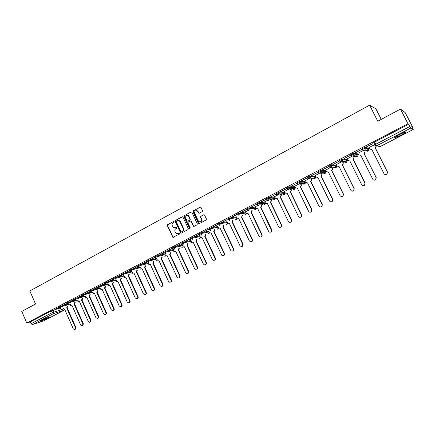 <?xml version="1.0" encoding="UTF-8"?>
<svg xmlns="http://www.w3.org/2000/svg" width="435" height="435" viewBox="0 0 435 435"><rect width="100%" height="100%" fill="white"/><g stroke="black" fill="none" stroke-linecap="round" stroke-linejoin="round"><path stroke-width="0.65" d="M174.13 221.703L173.527 221.475L167.557 224.699L167.29 225.629L172.825 237.287L179.416 234.128L179.443 233.274L178.219 233.655L176.257 233.524L175.028 231.643C174.565 230.36 174.859 229.359 175.898 228.652L176.675 228.239L176.713 227.391L175.484 227.766L173.467 227.608L172.298 225.765C171.836 224.487 172.124 223.487 173.163 222.774L173.94 222.356L174.13 221.703M41.945 320.106C40.433 320.899 39.944 321.275 40.477 321.231L47.828 318.208C49.351 317.403 49.846 317.028 49.313 317.071L41.945 320.106M399.607 134.469C395.42 136.726 393.865 137.841 394.947 137.813L401.113 135.154C405.311 132.903 406.877 131.783 405.811 131.789L399.607 134.469M202.237 211.638L202.52 210.681L200.926 207.326L200.105 207.109L193.227 210.828L192.944 211.78L198.474 223.492L199.235 223.639L206.157 219.974L206.446 219.017L204.526 214.966L203.705 214.759L200.742 216.342L200.459 217.293L201.372 219.235C201.563 221.681 200.622 222.394 198.55 221.371L194.679 213.308C194.521 210.801 195.484 210.116 197.566 211.258L198.48 213.041L199.279 213.226L202.237 211.638M26.785 323.015L21.75 311.4L35.55 304.032L29.841 290.944L369.614 105.161L377.77 121.234L400.477 109.109L407.948 123.698L26.785 323.015L30.287 321.9L31.064 323.7L52.205 312.694L63.532 308.953M182.983 217.157L182.118 216.831L175.408 220.458L175.136 221.393L180.672 233.078L181.308 233.127L188.056 229.555L188.333 228.614L182.983 217.157M184.261 215.673L191.052 212.003L191.824 212.16L197.332 223.846L197.05 224.797L194.119 226.347L193.396 226.233L191.057 221.35L190.182 221.018L188.246 222.051L187.969 222.997L190.236 227.842L189.432 228.272L183.983 216.619L184.261 215.673L191.052 212.003M375.258 143.441L373.339 142.908L374.562 142.066L375.682 144.284L409.911 126.46L410.83 128.026L413.245 129.467L411.553 125.976L412.293 126.438L405.197 112.616L400.477 109.109M261.44 204.863L263.11 203.999M264.551 203.248L265.366 202.824M271.179 199.801L272.821 198.947M274.267 198.197L275.17 197.729L275.295 198.49L274.523 199.649L273.555 199.757M281.043 194.673L282.663 193.831M284.115 193.08L285.099 192.564M291.037 189.481L292.635 188.649M294.087 187.893L295.164 187.333M301.161 184.212L302.733 183.396M304.19 182.64L305.359 182.031M311.422 178.877L312.847 178.078M314.423 177.317L315.69 176.664M321.818 173.473L323.335 172.684M324.798 171.928L326.158 171.221M332.356 167.997L333.846 167.225M335.309 166.464L336.766 165.702M343.036 162.445L344.493 161.689M345.961 160.923L347.521 160.113M353.856 156.817L355.286 156.073M356.76 155.311L358.424 154.447M364.829 151.114L366.226 150.385M367.705 149.618L369.473 148.699M411.896 126.645L412.293 126.438M381.239 119.386L375.867 108.815L369.614 105.161M407.948 123.698L408.753 124.203L409.911 126.46M30.287 321.9L51.406 310.867L58.991 308.328M43.277 321.019L32.353 324.608L31.064 323.7M66.071 303.652L62.955 305.278M73.667 299.682L70.465 301.357M81.35 295.675L78.061 297.393M89.126 291.613L85.744 293.38M96.994 287.508L93.514 289.324M104.955 283.354L101.377 285.219M113.008 279.145L109.337 281.064M121.164 274.893L117.385 276.861M129.412 270.586L125.536 272.609M137.759 266.225L133.779 268.303M146.209 261.816L142.125 263.947M154.762 257.351L150.57 259.537M163.424 252.827L159.118 255.079M172.189 248.254L167.774 250.56M181.063 243.622L176.534 245.987M190.051 238.929L185.408 241.354M199.154 234.177L194.391 236.667M199.573 235.705L200.698 237.559L202.068 237.63L212.296 259.45L213.085 260.25C214.645 260.494 215.276 259.782 214.966 258.118L204.711 236.259L205.391 234.438M188.491 215.983L188.328 215.64M208.37 229.365L203.482 231.915M208.544 231.034L209.55 232.79L211.067 232.964L221.97 255.59C223.65 256.057 224.362 255.378 224.09 253.556L213.737 231.578L214.422 229.718M197.332 211.008L197.18 210.681M217.707 224.493L212.699 227.108M227.162 219.566L222.024 222.236M226.82 221.518L227.587 222.986L229.397 223.459L240.033 245.851C241.882 247.031 242.763 246.498 242.686 244.258L232.138 222.035L232.812 220.088M236.662 214.596L231.474 217.304M246.313 209.556L241.044 212.307M249.228 209.844L245.563 211.758L246.264 213.096L248.195 213.71L258.917 236.14C260.375 237.559 261.375 237.292 261.924 235.34L251.006 212.253L252.001 210.225L251.397 212.16L251.006 212.253M250.794 207.359L256.449 204.406L250.739 207.25M259.086 204.711L255.171 206.777M260.619 202.231L266.345 199.241L260.565 202.117M269.075 199.513L264.784 201.748L265.497 203.101L267.476 203.71L278.411 226.396C279.558 227.717 280.57 227.63 281.445 226.14L281.331 224.938L270.358 202.215L271.222 200.959L270.499 199.007M270.57 197.039L276.377 194.01L270.516 196.924M279.194 194.238L274.643 196.636M280.657 191.77L286.54 188.703L280.602 191.661M289.449 188.899L284.566 191.465M290.879 186.436L296.839 183.325L290.825 186.327M299.846 183.483L294.625 186.229M301.237 181.031L307.279 177.877L301.183 180.917M310.383 177.997L304.815 180.927M311.737 175.55L317.86 172.358L311.678 175.435M321.063 172.434L315.141 175.55M322.378 169.998L328.583 166.757L322.319 169.884M331.644 166.926L325.603 170.101M333.166 164.365L339.458 161.081L333.107 164.251M342.334 161.358L336.212 164.582M344.107 158.655L350.485 155.328L344.047 158.541M353.166 155.714L346.956 158.987M355.194 152.87L361.664 149.493L355.134 152.75M364.149 149.993L357.853 153.316M366.444 146.997L373.002 143.577L366.384 146.883M375.416 144.268L368.902 147.568M362.306 149.602L361.931 148.862L364.747 147.351L368.537 148.177L368.934 148.971M351.05 155.464L350.686 154.735L353.465 153.245L357.554 153.892L357.951 154.686M339.599 160.531L342.427 159.052L346.722 159.531L347.119 160.325M328.659 166.241L331.448 164.783L336.032 165.093L336.429 165.887M317.871 171.874L320.622 170.438L325.489 170.58L325.88 171.379M307.23 177.431L309.943 176.012L315.081 176.001L315.473 176.795M296.73 182.912L299.351 181.52L304.815 181.346L305.201 182.14M286.377 188.322L288.965 186.947L294.68 186.62L295.066 187.414M276.16 193.657L278.764 192.297L284.675 191.824L285.061 192.623M266.073 198.925L268.612 197.588L274.8 196.968M269.107 198.605L267.895 198.735M256.123 204.118L258.635 202.797L264.991 202.047M259.102 203.754L258.031 203.884M246.302 209.251L248.809 207.941L255.307 207.065M249.228 208.843L248.309 208.969M236.607 214.314L239.071 213.019L245.748 212.024M239.484 213.873L238.723 213.987M227.336 219.936L227.043 219.311L229.484 218.033L236.314 216.918M217.881 224.868L217.587 224.242L220.007 222.981L226.994 221.752M208.544 229.74L208.251 229.114L210.649 227.869L217.794 226.526M199.328 234.547L199.034 233.927L201.416 232.692L208.708 231.246M190.225 239.293L189.932 238.674L192.292 237.456L199.736 235.906M181.232 243.981L180.949 243.366L183.287 242.159L190.867 240.511M172.358 248.613L172.07 247.999L174.392 246.803L182.113 245.057M163.587 253.186L163.304 252.572L165.605 251.392L173.467 249.554M154.925 257.705L154.642 257.09L156.932 255.921L164.686 254.051M146.372 262.164L146.089 261.555L148.357 260.402L156.72 258.45L157.247 256.617L165.229 254.671M137.917 266.573L137.639 265.964L139.891 264.823L147.209 262.952M129.565 270.929L129.293 270.325L131.528 269.189L138.662 267.324M121.316 275.23L121.044 274.632L123.263 273.506L130.234 271.641M113.16 279.482L112.893 278.884L115.096 277.769L121.92 275.91M105.107 283.685L104.835 283.087L107.026 281.983L113.709 280.124M97.146 287.839L96.874 287.241L99.055 286.148L105.602 284.294M89.273 291.945L89.012 291.347L91.171 290.265L97.598 288.416M81.497 296.001L81.236 295.408L83.384 294.332L89.692 292.489M73.809 300.009L73.548 299.416L75.685 298.35L81.878 296.512M66.212 303.973L65.951 303.385L68.072 302.325L74.157 300.498M58.698 307.893L58.442 307.306L60.552 306.256L66.533 304.435M58.556 307.572L55.533 309.149M375.024 143.376L374.404 142.153M55.577 309.247L58.6 307.67M408.753 124.203L374.562 142.066M62.999 305.375L66.115 303.75M70.508 301.455L73.711 299.786M78.104 297.491L81.399 295.773M85.787 293.484L89.175 291.711M93.558 289.422L97.043 287.606M101.426 285.322L105.004 283.451M109.381 281.168L113.056 279.248M117.434 276.964L121.207 274.996M125.579 272.712L129.456 270.69M133.828 268.406L137.808 266.329M142.169 264.05L146.258 261.919M150.619 259.646L154.811 257.455M159.167 255.182L163.473 252.936M167.823 250.663L172.238 248.358M176.583 246.09L181.118 243.725M185.457 241.463L190.1 239.038M194.44 236.77L199.203 234.286M203.536 232.024L208.419 229.473M212.748 227.217L217.756 224.601M222.078 222.345L227.211 219.67M231.529 217.413L237.031 214.542M241.099 212.421L246.678 209.507M175.066 227.929L175.506 227.842M176.545 227.315L175.789 227.717M177.844 233.807L178.219 233.655M179.269 233.203L178.524 233.6M173.527 221.475L167.867 224.65L167.6 225.586L172.853 236.917L173.396 237.314M182.472 216.766L175.707 220.414L175.441 221.35L180.737 232.741L181.286 233.138M176.441 221.007L176.251 221.665L180.911 231.676L181.52 231.909L182.347 231.469C183.396 230.762 183.69 229.756 183.222 228.467L179.448 220.839L177.262 220.561L176.441 221.007M178.035 220.344L179.747 220.795L180.329 221.567L183.521 228.413C183.983 229.707 183.69 230.708 182.64 231.415L181.814 231.855M190.519 220.953L191.346 221.306L193.526 225.966L194.081 226.363M184.56 215.635L184.282 216.576L190.062 228.495M188.795 216.516L188.437 215.994C186.403 215.069 185.5 215.798 185.718 218.174L187.115 221.051L187.833 221.159L189.763 220.126L190.041 219.18L188.795 216.516L189.084 216.478L188.73 215.956L187.153 215.45M189.084 216.478L190.329 219.137L190.051 220.083L188.127 221.116M196.158 210.567L197.854 211.22L199.208 213.259M200.247 221.926C201.612 221.573 202.079 220.665 201.655 219.196L201.372 219.235M204.053 214.689L201.024 216.298L200.742 217.255L201.655 219.196M200.475 207.044L193.515 210.796L193.238 211.747L198.637 223.258L199.192 223.661M67.746 306.311L67.148 307.692L66.68 307.839L67.278 306.457M62.787 307.849L64.146 309.089L64.516 308.964L73.319 328.942L74.782 329.812L75.505 327.849L66.68 307.839M67.148 307.692L75.967 327.68L75.016 329.725M75.135 302.461L74.602 303.826L74.07 304.011L74.673 302.602M70.122 304L71.492 305.278L71.884 305.142L80.758 325.222L82.22 326.098L82.965 324.118L74.07 304.011M74.532 303.864L83.422 323.95L82.481 326M82.612 298.573L82.074 299.954L81.541 300.134L82.155 298.709M77.539 300.106L78.92 301.417L79.328 301.281L88.283 321.46L89.746 322.34C90.572 322.02 90.833 321.351 90.518 320.345L81.541 300.134M81.998 299.992L90.964 320.182L90.029 322.237M90.17 294.636L89.626 296.039L89.099 296.213L89.719 294.772M85.042 296.164L86.429 297.513L86.864 297.377L95.89 317.653L97.353 318.54C98.201 318.219 98.468 317.55 98.147 316.528L89.099 296.213M89.55 296.077L98.593 316.365C98.908 317.387 98.647 318.061 97.799 318.376L97.663 318.431M97.81 290.656L97.19 292.119L96.744 292.249L97.369 290.787M92.628 292.179L94.02 293.565L94.482 293.424L103.584 313.809L105.047 314.695C105.917 314.38 106.194 313.706 105.874 312.667L96.744 292.249M97.19 292.119L106.309 312.509C106.629 313.548 106.357 314.222 105.487 314.538L105.384 314.576M105.542 286.632L104.987 288.073L104.476 288.242L105.107 286.757M100.3 288.149L101.698 289.574L102.187 289.427L111.371 309.916L112.828 310.813C113.725 310.498 114.008 309.818 113.682 308.758L104.476 288.242M104.917 288.111L114.111 308.605C114.438 309.66 114.155 310.345 113.258 310.655L113.198 310.677M113.366 282.554L112.806 284.022L112.295 284.185L112.931 282.679M108.054 284.066L109.462 285.534L109.979 285.387L119.244 305.979L120.696 306.876C121.615 306.577 121.909 305.887 121.582 304.81L112.295 284.185M112.73 284.06L122.007 304.658C122.333 305.734 122.039 306.425 121.12 306.729L121.104 306.735M121.278 278.433L120.636 279.961L120.207 280.08L120.848 278.552M115.906 279.933L117.309 281.445L117.869 281.298L127.21 301.993L128.657 302.901C129.603 302.608 129.907 301.906 129.576 300.813L120.207 280.08M120.636 279.961L129.994 300.667C130.326 301.754 130.022 302.445 129.092 302.749M129.282 274.262L128.711 275.774L128.216 275.931L128.858 274.382M123.844 275.752L125.247 277.312L125.845 277.16L135.269 297.964L136.699 298.878C137.677 298.589 137.998 297.888 137.667 296.768L128.216 275.931M128.635 275.812L138.074 296.626C138.406 297.719 138.102 298.415 137.161 298.725M137.378 270.043L136.726 271.619L136.313 271.728L136.965 270.157M131.876 271.522L133.273 273.126L133.915 272.973L143.425 293.886L144.839 294.805C145.85 294.533 146.187 293.826 145.845 292.679L136.313 271.728M136.726 271.619L146.247 292.537C146.584 293.636 146.28 294.337 145.323 294.653M145.573 265.774L144.991 267.329L144.507 267.481L145.165 265.877M139.999 267.231L141.386 268.89L142.082 268.738L151.674 289.764L153.066 290.683C154.115 290.428 154.468 289.715 154.126 288.535L144.507 267.481M144.915 267.373L154.523 288.405C154.86 289.503 154.55 290.216 153.588 290.536M153.859 261.451L153.278 263.034L152.799 263.18L153.463 261.549M148.215 262.892L149.586 264.594L150.347 264.453L160.026 285.588L161.38 286.513C162.472 286.284 162.853 285.561 162.505 284.349L152.799 263.18M153.202 263.077L162.897 284.218C163.234 285.322 162.918 286.04 161.945 286.366M162.25 257.074L161.586 258.727L161.195 258.825L161.858 257.172M156.986 259.488L157.878 260.25L158.71 260.114L168.475 281.363L169.786 282.288C170.933 282.092 171.336 281.363 170.988 280.107L161.195 258.825M161.586 258.727L171.368 279.982C171.711 281.092 171.39 281.815 170.406 282.146M170.737 252.643L170.069 254.328L169.688 254.421L170.357 252.735M165.43 255.1L166.262 255.845L167.17 255.726L177.029 277.084L178.279 278.014C179.486 277.851 179.916 277.122 179.568 275.817L169.688 254.421M170.069 254.328L179.943 275.692C180.286 276.812 179.965 277.541 178.97 277.878M179.334 248.162L178.66 249.875L178.285 249.962L178.959 248.249M173.978 250.663L174.734 251.381L175.74 251.283L185.685 272.756L186.86 273.675C188.137 273.577 188.605 272.837 188.257 271.473L178.285 249.962M178.66 249.875L188.621 271.353C188.969 272.479 188.643 273.213 187.637 273.555M188.029 243.622L187.436 245.324L186.985 245.454L187.664 243.703M182.02 244.851L183.298 246.846L184.407 246.786L194.445 268.379L195.527 269.276C196.886 269.254 197.392 268.52 197.05 267.074L186.985 245.454M187.349 245.367L197.408 266.965C197.756 268.096 197.425 268.83 196.408 269.178M196.832 239.022L196.152 240.805L195.793 240.881L196.473 239.098M190.769 240.294L191.949 242.241L193.183 242.235L203.319 263.942L204.265 264.806C205.722 264.893 206.282 264.165 205.956 262.626L195.793 240.881M196.152 240.805L206.299 262.517C206.658 263.653 206.315 264.398 205.287 264.752M205.739 234.367L205.146 236.14L204.711 236.259M205.059 236.183L215.303 258.015C215.662 259.162 215.32 259.912 214.27 260.266M214.759 229.647L214.167 231.463L213.737 231.578M200.111 207.109L200.388 207.082M214.08 231.507L224.422 253.458C224.781 254.611 224.433 255.367 223.372 255.726M223.889 224.873L223.302 226.727L222.883 226.836L223.563 224.933M217.674 226.282L218.506 227.935L220.175 228.239L230.941 250.794C232.73 251.571 233.524 250.951 233.334 248.934L222.883 226.836M223.209 226.771L233.649 248.842C234.014 250.005 233.66 250.767 232.584 251.131M220.208 228.31L219.92 228.359M233.133 220.034L232.551 221.932L232.138 222.035M232.459 221.98L242.996 244.171C243.366 245.34 243.002 246.112 241.909 246.476M229.43 223.53L229.12 223.585M241.822 217.125L241.512 217.174L242.507 215.162L241.822 217.125L252.561 239.69C252.757 240.772 252.354 241.468 251.354 241.768M236.183 216.641L236.83 218L238.733 218.615L249.358 240.919C251.028 242.371 251.995 241.985 252.262 239.772L241.512 217.174M251.305 212.204L262.049 234.644L262.218 235.264L260.918 236.993M261.565 205.119L261.767 205.804L260.619 207.267L261.473 205.842L260.712 203.988M255.16 206.755L255.818 208.131L257.77 208.746L268.602 231.3C269.879 232.671 270.896 232.502 271.647 230.8L260.619 207.267M260.913 207.223L271.761 229.789L271.924 230.729L270.603 232.159M271.282 200.013L271.505 200.926L270.358 202.215M270.641 202.183L281.597 224.873L281.711 226.075L280.412 227.266M281.119 194.831L281.353 195.962L280.227 197.099L281.086 195.989L280.401 193.928M274.632 196.615L275.306 198.007L277.302 198.616L288.351 221.426C289.4 222.698 290.401 222.676 291.358 221.35L291.303 219.947L280.227 197.099M280.493 197.071L291.559 219.892L291.613 221.295L290.341 222.307M291.086 189.573L291.319 190.911L290.221 191.917L291.064 190.932L290.417 188.752M284.555 191.449L285.235 192.841L287.258 193.45L298.415 216.391C299.394 217.625 300.389 217.647 301.395 216.456L301.411 214.895L290.221 191.917M290.477 191.895L301.656 214.841L301.64 216.402L300.406 217.282M301.178 184.239L301.411 185.767L300.346 186.664L301.167 185.783L300.552 183.483M294.615 186.207L295.3 187.615L297.35 188.219L308.616 211.29C309.541 212.498 310.525 212.552 311.569 211.459L311.65 209.773L300.346 186.664M300.596 186.648L311.884 209.73L311.803 211.41L310.595 212.193M311.395 178.823L311.634 180.541L310.606 181.341L311.4 180.547L311.373 179.258L310.808 178.111M304.804 180.9L305.495 182.314L307.567 182.917L318.953 206.125C319.839 207.305 320.818 207.386 321.884 206.369L322.025 204.586L310.606 181.341M310.846 181.335L322.248 204.548L322.101 206.331C321.041 207.343 320.062 207.261 319.176 206.081M321.742 173.32L321.992 175.229L321.008 175.952L321.769 175.229L321.786 173.853L321.182 172.635M315.13 175.528L315.826 176.947L317.925 177.545L329.425 200.888C330.285 202.047 331.258 202.144 332.34 201.193L332.541 199.328L321.008 175.952M321.231 175.952L332.748 199.295L332.552 201.16L331.367 201.813M332.22 167.725L332.492 169.829L331.546 170.487L332.28 169.824L332.008 167.714M325.592 170.074L326.299 171.504L328.42 172.102L340.039 195.581C340.877 196.718 341.845 196.837 342.949 195.935L343.199 193.999L331.546 170.487M331.753 170.493L343.394 193.977L343.144 195.908L341.953 196.517M342.829 162.032L343.226 162.826L343.133 164.348L342.225 164.947L342.938 164.338L343.025 162.81L342.628 162.01M336.195 164.555L336.907 165.991L339.061 166.589L350.8 190.198C351.616 191.329 352.584 191.46 353.704 190.595L354.003 188.6L342.225 164.947M342.421 164.963L354.182 188.583L353.889 190.573L352.676 191.15M353.557 156.225L354.052 157.204L353.921 158.786L353.051 159.335L353.742 158.764L353.867 157.176L353.378 156.198M346.945 158.954L347.663 160.401L349.843 160.993L361.708 184.744C362.513 185.865 363.481 186.006 364.612 185.174L364.949 183.124L353.051 159.335M353.236 159.357L365.117 183.113L364.78 185.163L363.535 185.707M364.198 153.669L365.025 151.5L364.862 153.142L364.198 153.669L376.204 177.572L375.829 179.666L374.524 180.188M357.836 153.283L358.565 154.735L360.773 155.328L372.762 179.22C373.556 180.329 374.53 180.476 375.671 179.671L376.052 177.572L364.024 153.642M376.237 145.932L375.954 147.411L375.307 147.911L376.101 145.953M368.885 147.53L369.619 148.993L371.854 149.58L383.969 173.614C384.757 174.718 385.731 174.875 386.889 174.087L387.308 171.945L375.149 147.873M374.801 143.316L374.252 142.234M374.361 142.174L374.959 143.36M375.307 147.911L387.444 171.95L387.03 174.092L385.649 174.593M366.797 150.178L366.172 150.401M355.699 155.931L355.101 155.844M344.759 161.597L344.346 161.559M292.798 188.594L292.472 188.616M283.044 193.695L282.462 193.749M262.767 203.732L262.919 204.048L262.794 203.732M410.83 128.026L376.656 145.779L380.021 146.66L413.234 129.467M53.114 310.139L53.913 311.966L53.478 313.635L32.353 324.608M43.136 321.09L63.934 310.324L53.478 313.635L52.205 312.694L51.406 310.867M364.845 147.345L365.237 148.123L368.918 148.933L368.749 150.581L368.195 151.048L366.248 150.657M353.557 153.24L353.943 154.017L357.934 154.642L357.798 156.236L357.222 156.741L355.422 156.486M342.427 159.052L342.807 159.824L347.097 160.281L346.999 161.815L346.396 162.358L344.737 162.206M331.448 164.783L331.829 165.55L336.402 165.838L336.342 167.306L335.717 167.899L334.189 167.823M320.622 170.438L320.997 171.2L325.853 171.325L325.831 172.717L325.179 173.364L323.771 173.347M309.943 176.012L310.318 176.773L315.446 176.735L315.462 178.04L314.777 178.763L313.477 178.785M299.41 181.515L299.78 182.27L305.174 182.075L305.229 183.282L304.516 184.087L303.315 184.141M289.019 186.941L289.384 187.692L295.033 187.349L295.126 188.442L294.392 189.339L293.272 189.421M278.764 192.297L279.123 193.042L285.028 192.547L285.148 193.51L284.392 194.527L283.354 194.624M268.645 197.582L269.004 198.322L275.148 197.686M258.662 202.797L259.015 203.531L265.339 202.764M248.809 207.941L249.157 208.675L255.649 207.778M239.081 213.019L239.429 213.748L246.09 212.731M227.391 220.05L229.827 218.756L229.484 218.033L229.827 218.756L236.651 217.62M220.007 222.981L220.349 223.704L227.326 222.454M210.649 227.869L210.986 228.582L218.125 227.228M201.416 232.692L201.748 233.405L209.034 231.937M192.292 237.456L192.623 238.162L200.056 236.596M183.287 242.159L183.613 242.86L191.188 241.197M174.392 246.803L174.718 247.504L182.434 245.742M165.605 251.392L165.925 252.088L173.777 250.234M156.932 255.921L157.247 256.617L154.963 257.781L155.904 258.531M148.357 260.402L148.672 261.087L156.785 259.053M139.891 264.823L140.206 265.508L148.438 263.387M131.528 269.189L131.838 269.869L140.195 267.666M123.263 273.506L123.567 274.18L132.044 271.897M115.096 277.769L115.4 278.443L123.991 276.084M107.026 281.983L107.325 282.652L116.031 280.216M99.055 286.148L99.349 286.817L108.163 284.305M91.171 290.265L91.47 290.928L100.387 288.345M83.384 294.332L83.678 294.99L92.698 292.336M75.685 298.35L75.973 299.008L85.097 296.289M68.072 302.325L68.36 302.983L77.577 300.193M60.552 306.256L60.835 306.903L70.149 304.054M58.725 307.953L60.835 306.903L60.394 308.589L58.725 307.953M70.992 305.191L70.443 305.473L71.03 305.207M66.24 304.038L68.36 302.983L67.914 304.674L66.24 304.038M73.841 300.074L75.973 299.008L75.521 300.715L73.841 300.074M81.53 296.066L83.678 294.99L83.215 296.708L81.53 296.066M89.305 292.01L91.47 290.928L91.002 292.657L89.305 292.01M97.174 287.91L99.349 286.817L98.875 288.557L97.174 287.91M105.139 283.756L107.325 282.652L106.847 284.408L106.368 284.523L105.139 283.756M113.198 279.558L115.4 278.443L114.911 280.211L114.394 280.325L113.198 279.558M121.349 275.306L123.567 274.18L123.072 275.964L122.512 276.078L121.349 275.306M129.603 271.005L131.838 269.869L131.332 271.663L130.718 271.777L129.603 271.005M137.955 266.65L140.206 265.508L139.695 267.313L139.021 267.422L137.955 266.65M146.405 262.245L148.672 261.087L148.156 262.909L147.416 263.006L146.405 262.245M163.625 253.268L165.925 252.088L165.392 253.937L164.484 253.996L163.625 253.268M172.396 248.695L174.718 247.504L174.174 249.369L173.157 249.396L172.396 248.695M181.275 244.068L183.613 242.86L183.059 244.742L181.928 244.72L181.275 244.068M190.264 239.38L192.623 238.162L192.063 240.055L190.796 239.962L190.264 239.38M199.768 235.123L199.366 234.634L201.748 233.405L201.177 235.313M208.849 230.191L208.588 229.827L210.986 228.582L210.409 230.506M218.055 225.167L220.349 223.704L219.757 225.64M236.662 217.652L229.827 218.756L229.229 220.708M236.955 215.037L239.429 213.748L238.82 215.716M246.65 209.98L249.157 208.675L248.543 210.66M256.476 204.858L259.015 203.531L259.168 204.178L258.39 205.532M266.432 199.665L269.004 198.322L269.151 199.148L268.368 200.339M276.519 194.401L279.123 193.042L279.254 194.032L278.476 195.076L276.519 194.401M286.741 189.067L289.384 187.692L289.476 188.817L288.72 189.742L286.741 189.067M297.1 183.668L299.78 182.27L299.835 183.51L299.106 184.337L297.1 183.668M307.599 178.187L310.318 176.773L310.334 178.116L309.633 178.856L307.599 178.187M318.246 172.635L320.997 171.2L320.976 172.635L320.307 173.304L318.246 172.635M329.039 167.007L331.829 165.55L331.769 167.062L331.122 167.671L329.039 167.007M339.98 161.298L342.807 159.824L342.709 161.401L342.089 161.961L339.98 161.298M351.072 155.512L353.943 154.017L353.807 155.654L353.215 156.176L351.072 155.512M362.328 149.645L365.237 148.123L365.063 149.825L364.492 150.303L362.328 149.645M78.414 301.324L77.827 301.64L78.458 301.341M85.923 297.409L85.293 297.763L85.967 297.431M93.514 293.456L92.84 293.842L93.563 293.478M101.186 289.454L100.48 289.873L101.241 289.476M108.951 285.403L108.201 285.86L109.006 285.431M116.808 281.304L116.014 281.804M124.753 277.16L123.915 277.699L124.807 277.187M132.784 272.962L131.908 273.544M140.918 268.716L139.994 269.341M149.14 264.415L148.177 265.089M157.465 260.065L156.453 260.788M165.887 255.66L164.827 256.433M174.408 251.202L173.304 252.023M183.032 246.683L181.879 247.564M191.759 242.105L190.552 243.051M200.595 237.472L199.937 238.347L199.339 238.478M209.534 232.779L208.86 233.72L208.224 233.851M218.587 228.022L217.892 229.033L217.223 229.163M227.75 223.198L227.037 224.286L226.325 224.422M237.026 218.31L236.292 219.485L235.542 219.615M246.411 213.346L245.672 214.618L244.872 214.749M254.388 209.806C255.383 209.828 255.894 209.327 255.921 208.305L255.166 209.692L254.317 209.817M265.524 203.156L264.784 204.7L263.876 204.82M374.453 145.116L375.682 144.284L376.656 145.779L374.453 145.116M413.245 129.467L380.054 146.644M64.456 308.997L64.179 310.139M172.853 236.917L172.548 236.977M167.6 225.586L167.29 225.629M167.867 224.65L167.557 224.699M180.737 232.741L180.443 232.796M175.441 221.35L175.136 221.393M175.707 220.414L175.408 220.458M182.412 216.793L182.118 216.831M182.64 231.415L182.347 231.469M183.521 228.413L183.222 228.467M180.329 221.567L180.025 221.611M193.526 225.966L193.238 226.015M191.346 221.306L191.057 221.35M189.72 228.217L189.432 228.272M184.282 216.576L183.983 216.619M190.051 220.083L189.763 220.126M190.329 219.137L190.041 219.18M198.675 212.862L198.393 212.9M198.083 211.595L197.794 211.633M200.742 217.255L200.459 217.293M201.024 216.298L200.742 216.342M203.982 214.721L203.705 214.759M198.637 223.258L198.355 223.307M193.238 211.747L192.944 211.78M193.515 210.796L193.227 210.828M67.218 307.659L66.751 307.806M75.967 327.68L75.505 327.849M74.602 303.826L74.14 303.973M83.422 323.95L82.965 324.118M82.074 299.954L81.617 300.096M90.964 320.182L90.518 320.345M89.626 296.039L89.175 296.175M98.593 316.365L98.147 316.528M97.261 292.081L96.815 292.211M106.309 312.509L105.874 312.667M104.987 288.073L104.552 288.204M114.111 308.605L113.682 308.758M112.806 284.022L112.371 284.147M122.007 304.658L121.582 304.81M120.712 279.922L120.283 280.042M129.994 300.667L129.576 300.813M128.711 275.774L128.292 275.888M138.074 296.626L137.667 296.768M136.802 271.576L136.394 271.69M146.247 292.537L145.845 292.679M144.991 267.329L144.589 267.438M154.523 288.405L154.126 288.535M153.278 263.034L152.881 263.137M162.897 284.218L162.505 284.349M161.668 258.684L161.276 258.787M171.368 279.982L170.988 280.107M170.15 254.285L169.77 254.383M179.943 275.692L179.568 275.817M178.742 249.831L178.366 249.924M188.621 271.353L188.257 271.473M187.436 245.324L187.072 245.411M197.408 266.965L197.05 267.074M196.239 240.762L195.88 240.838M206.299 262.517L205.956 262.626M205.146 236.14L204.798 236.216M215.303 258.015L214.966 258.118M214.167 231.463L213.83 231.534M224.422 253.458L224.09 253.556M223.302 226.727L222.97 226.793M233.649 248.842L233.334 248.934M232.551 221.932L232.225 221.991M242.996 244.171L242.686 244.258M241.914 217.076L241.604 217.13M252.463 239.435L252.164 239.516M251.397 212.16L251.098 212.204M262.049 234.644L261.761 234.721M261.005 207.18L260.712 207.218M261.62 205.233L261.326 205.266M271.761 229.789L271.483 229.859M270.733 202.134L270.456 202.166M271.358 200.171L271.076 200.203M280.591 197.022L280.319 197.05M394.746 137.422L394.947 137.813M239.071 213.019L239.522 213.987L246.199 212.96M248.787 207.946L249.293 209.121L255.856 208.207M258.635 202.797L259.168 204.178L265.546 203.384L263.958 204.809M268.612 197.588L269.151 199.148L275.295 198.49L273.642 199.747M278.721 192.303L279.254 194.032L285.148 193.51L283.446 194.614M288.965 186.947L289.476 188.817L295.126 188.442L293.369 189.415M299.351 181.52L299.835 183.51L305.229 183.282L303.418 184.135M309.878 176.023L310.334 178.116L315.462 178.04L313.591 178.785M320.551 170.444L320.976 172.635L325.831 172.717L323.885 173.347M331.372 164.789L331.769 167.062L336.342 167.306L334.308 167.828M342.34 159.058L342.709 161.401L346.999 161.815L344.863 162.217M353.465 153.245L353.851 154.023L353.807 155.654L357.798 156.236L355.547 156.502M364.747 147.351L365.139 148.128L365.063 149.825L368.749 150.581C368.005 151.375 367.211 151.407 366.373 150.679M116.031 281.798L116.863 281.336M131.93 273.539L132.844 272.995M140.021 269.336L140.973 268.748M148.204 265.084L149.194 264.453M156.48 260.777L157.519 260.103M164.86 256.422L165.936 255.698M173.337 252.017L174.457 251.234M181.917 247.553L183.081 246.721M190.595 243.04L191.808 242.143M199.382 238.467L200.638 237.51M208.273 233.84L209.572 232.812M217.277 229.153L218.62 228.054M226.385 224.411L227.777 223.231M235.607 219.604L237.048 218.332M244.943 214.738L246.427 213.362M43.212 321.063L64.005 310.296L64.663 309.296M173.13 237.227L172.825 237.287M180.971 233.019L180.672 233.078M179.747 220.795L179.448 220.839M193.684 226.184L193.396 226.233M191.204 221.1L190.911 221.143M189.845 228.386L189.557 228.44M188.73 215.956L188.437 215.994M198.762 213.003L198.48 213.041M197.854 211.22L197.566 211.258M198.762 223.443L198.474 223.492M242.572 215.325L242.262 215.374M252.561 239.69L252.262 239.772M252.126 210.6L251.821 210.643M262.218 235.264L261.924 235.34M261.767 205.804L261.473 205.842M271.924 230.729L271.647 230.8M271.505 200.926L271.222 200.959"/></g></svg>
